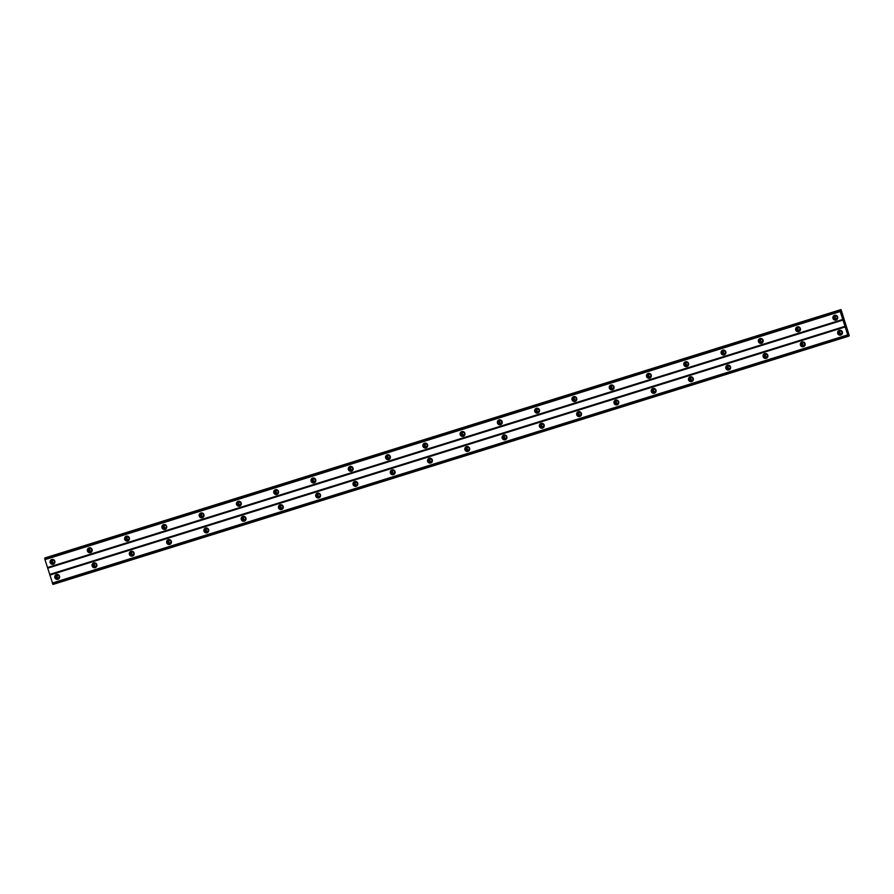 <?xml version="1.0" encoding="UTF-8"?>
<svg xmlns="http://www.w3.org/2000/svg" width="894" height="894" viewBox="0 0 894 894"><rect width="100%" height="100%" fill="white"/><g stroke="black" fill="none" stroke-linecap="round" stroke-linejoin="round"><path stroke-width="1.34" d="M53.394 563.097A1.475 1.464 69.2 0 1 51.561 562.17A1.475 1.464 69.2 0 1 52.5 560.281A1.475 1.464 69.2 0 1 54.333 561.208A1.475 1.464 69.2 0 1 53.394 563.097M53.875 562.84A1.475 1.464 69.2 0 1 52.88 560.214M836.225 318.867A1.475 1.464 69.2 0 1 834.393 317.94A1.475 1.464 69.2 0 1 835.331 316.051A1.475 1.464 69.2 0 1 837.164 316.979A1.475 1.464 69.2 0 1 836.225 318.867M836.706 318.61A1.475 1.464 69.2 0 1 835.711 315.984M798.945 330.501A1.475 1.464 69.2 0 1 797.113 329.562A1.475 1.464 69.2 0 1 798.063 327.673A1.475 1.464 69.2 0 1 799.884 328.612A1.475 1.464 69.2 0 1 798.945 330.501M799.426 330.232A1.475 1.464 69.2 0 1 798.431 327.617M761.666 342.134A1.475 1.464 69.2 0 1 759.844 341.195A1.475 1.464 69.2 0 1 760.783 339.307A1.475 1.464 69.2 0 1 762.604 340.245A1.475 1.464 69.2 0 1 761.666 342.134M762.157 341.866A1.475 1.464 69.2 0 1 761.152 339.239M724.386 353.756A1.475 1.464 69.2 0 1 722.564 352.828A1.475 1.464 69.2 0 1 723.503 350.94A1.475 1.464 69.2 0 1 725.325 351.867A1.475 1.464 69.2 0 1 724.386 353.756M724.878 353.499A1.475 1.464 69.2 0 1 723.883 350.873M687.106 365.389A1.475 1.464 69.2 0 1 685.285 364.461A1.475 1.464 69.2 0 1 686.223 362.562A1.475 1.464 69.2 0 1 688.056 363.5A1.475 1.464 69.2 0 1 687.106 365.389M687.598 365.132A1.475 1.464 69.2 0 1 686.603 362.506M649.837 377.022A1.475 1.464 69.2 0 1 648.005 376.083A1.475 1.464 69.2 0 1 648.943 374.195A1.475 1.464 69.2 0 1 650.776 375.134A1.475 1.464 69.2 0 1 649.837 377.022M650.318 376.754A1.475 1.464 69.2 0 1 649.323 374.128M612.558 388.655A1.475 1.464 69.2 0 1 610.725 387.717A1.475 1.464 69.2 0 1 611.675 385.828A1.475 1.464 69.2 0 1 613.496 386.756A1.475 1.464 69.2 0 1 612.558 388.655M613.038 388.387A1.475 1.464 69.2 0 1 612.044 385.761M575.278 400.277A1.475 1.464 69.2 0 1 573.445 399.35A1.475 1.464 69.2 0 1 574.395 397.461A1.475 1.464 69.2 0 1 576.217 398.389A1.475 1.464 69.2 0 1 575.278 400.277M575.77 400.02A1.475 1.464 69.2 0 1 574.764 397.394M537.998 411.911A1.475 1.464 69.2 0 1 536.177 410.983A1.475 1.464 69.2 0 1 537.115 409.083A1.475 1.464 69.2 0 1 538.937 410.022A1.475 1.464 69.2 0 1 537.998 411.911M538.49 411.653A1.475 1.464 69.2 0 1 537.484 409.027M500.718 423.544A1.475 1.464 69.2 0 1 498.897 422.605A1.475 1.464 69.2 0 1 499.835 420.716A1.475 1.464 69.2 0 1 501.668 421.655A1.475 1.464 69.2 0 1 500.718 423.544M501.21 423.275A1.475 1.464 69.2 0 1 500.215 420.649M463.438 435.177A1.475 1.464 69.2 0 1 461.617 434.238A1.475 1.464 69.2 0 1 462.556 432.35A1.475 1.464 69.2 0 1 464.388 433.277A1.475 1.464 69.2 0 1 463.438 435.177M463.93 434.909A1.475 1.464 69.2 0 1 462.936 432.283M426.17 446.799A1.475 1.464 69.2 0 1 424.337 445.871A1.475 1.464 69.2 0 1 425.276 443.983A1.475 1.464 69.2 0 1 427.108 444.91A1.475 1.464 69.2 0 1 426.17 446.799M426.65 446.542A1.475 1.464 69.2 0 1 425.656 443.916M388.89 458.432A1.475 1.464 69.2 0 1 387.057 457.493A1.475 1.464 69.2 0 1 388.007 455.605A1.475 1.464 69.2 0 1 389.829 456.543A1.475 1.464 69.2 0 1 388.89 458.432M389.382 458.164A1.475 1.464 69.2 0 1 388.376 455.538M351.61 470.065A1.475 1.464 69.2 0 1 349.789 469.126A1.475 1.464 69.2 0 1 350.727 467.238A1.475 1.464 69.2 0 1 352.549 468.165A1.475 1.464 69.2 0 1 351.61 470.065M352.102 469.797A1.475 1.464 69.2 0 1 351.096 467.171M314.33 481.687A1.475 1.464 69.2 0 1 312.509 480.76A1.475 1.464 69.2 0 1 313.448 478.871A1.475 1.464 69.2 0 1 315.269 479.799A1.475 1.464 69.2 0 1 314.33 481.687M314.822 481.43A1.475 1.464 69.2 0 1 313.828 478.804M277.051 493.32A1.475 1.464 69.2 0 1 275.229 492.393A1.475 1.464 69.2 0 1 276.168 490.493A1.475 1.464 69.2 0 1 278 491.432A1.475 1.464 69.2 0 1 277.051 493.32M277.542 493.063A1.475 1.464 69.2 0 1 276.548 490.437M239.782 504.954A1.475 1.464 69.2 0 1 237.949 504.015A1.475 1.464 69.2 0 1 238.888 502.126A1.475 1.464 69.2 0 1 240.721 503.065A1.475 1.464 69.2 0 1 239.782 504.954M240.262 504.685A1.475 1.464 69.2 0 1 239.268 502.059M202.502 516.587A1.475 1.464 69.2 0 1 200.669 515.648A1.475 1.464 69.2 0 1 201.619 513.759A1.475 1.464 69.2 0 1 203.441 514.687A1.475 1.464 69.2 0 1 202.502 516.587M202.983 516.319A1.475 1.464 69.2 0 1 201.988 513.692M165.222 528.209A1.475 1.464 69.2 0 1 163.401 527.281A1.475 1.464 69.2 0 1 164.34 525.393A1.475 1.464 69.2 0 1 166.161 526.32A1.475 1.464 69.2 0 1 165.222 528.209M165.714 527.952A1.475 1.464 69.2 0 1 164.708 525.326M127.943 539.842A1.475 1.464 69.2 0 1 126.121 538.903A1.475 1.464 69.2 0 1 127.06 537.015A1.475 1.464 69.2 0 1 128.881 537.953A1.475 1.464 69.2 0 1 127.943 539.842M128.434 539.574A1.475 1.464 69.2 0 1 127.429 536.948M90.663 551.475A1.475 1.464 69.2 0 1 88.841 550.536A1.475 1.464 69.2 0 1 89.78 548.648A1.475 1.464 69.2 0 1 91.613 549.587A1.475 1.464 69.2 0 1 90.663 551.475M91.154 551.207A1.475 1.464 69.2 0 1 90.16 548.581M841.042 309.559L840.796 311.302L839.958 309.972L840.215 311.525L848.216 336.334L848.138 334.725L849.244 335.585L841.042 309.559L45.572 557.8M56.456 574.574A2.47 2.436 -110.8 0 0 54.892 577.725A2.47 2.436 -110.8 0 0 58.076 579.234A2.47 2.436 -110.8 0 0 59.507 576.138A2.47 2.436 -110.8 0 0 56.456 574.574M56.557 574.551A2.47 2.436 -110.8 0 0 58.3 579.133M839.287 330.344A2.47 2.436 -110.8 0 0 837.723 333.496A2.47 2.436 -110.8 0 0 840.908 335.004A2.47 2.436 -110.8 0 0 842.338 331.897A2.47 2.436 -110.8 0 0 839.287 330.344M839.388 330.322A2.47 2.436 -110.8 0 0 841.131 334.904M802.007 341.977A2.47 2.436 -110.8 0 0 800.443 345.129A2.47 2.436 -110.8 0 0 803.628 346.637A2.47 2.436 -110.8 0 0 805.058 343.531A2.47 2.436 -110.8 0 0 802.007 341.977M802.119 341.944A2.47 2.436 -110.8 0 0 803.862 346.537M764.739 353.611A2.47 2.436 -110.8 0 0 763.163 356.762A2.47 2.436 -110.8 0 0 766.348 358.271A2.47 2.436 -110.8 0 0 767.778 355.164A2.47 2.436 -110.8 0 0 764.739 353.611M764.839 353.577A2.47 2.436 -110.8 0 0 766.583 358.159M727.459 365.233A2.47 2.436 -110.8 0 0 725.883 368.384A2.47 2.436 -110.8 0 0 729.068 369.892A2.47 2.436 -110.8 0 0 730.499 366.797A2.47 2.436 -110.8 0 0 727.459 365.233M727.56 365.21A2.47 2.436 -110.8 0 0 729.303 369.792M690.179 376.866A2.47 2.436 -110.8 0 0 688.615 380.017A2.47 2.436 -110.8 0 0 691.788 381.526A2.47 2.436 -110.8 0 0 693.219 378.419A2.47 2.436 -110.8 0 0 690.179 376.866M690.28 376.843A2.47 2.436 -110.8 0 0 692.023 381.425M652.899 388.499A2.47 2.436 -110.8 0 0 651.335 391.65A2.47 2.436 -110.8 0 0 654.52 393.159A2.47 2.436 -110.8 0 0 655.95 390.052A2.47 2.436 -110.8 0 0 652.899 388.499M653 388.465A2.47 2.436 -110.8 0 0 654.743 393.058M615.62 400.132A2.47 2.436 -110.8 0 0 614.055 403.283A2.47 2.436 -110.8 0 0 617.24 404.781A2.47 2.436 -110.8 0 0 618.67 401.685A2.47 2.436 -110.8 0 0 615.62 400.132M615.72 400.099A2.47 2.436 -110.8 0 0 617.475 404.68M578.351 411.754A2.47 2.436 -110.8 0 0 576.775 414.905A2.47 2.436 -110.8 0 0 579.96 416.414A2.47 2.436 -110.8 0 0 581.391 413.319A2.47 2.436 -110.8 0 0 578.351 411.754M578.452 411.732A2.47 2.436 -110.8 0 0 580.195 416.313M541.071 423.387A2.47 2.436 -110.8 0 0 539.495 426.539A2.47 2.436 -110.8 0 0 542.68 428.047A2.47 2.436 -110.8 0 0 544.111 424.941A2.47 2.436 -110.8 0 0 541.071 423.387M541.172 423.354A2.47 2.436 -110.8 0 0 542.915 427.947M503.791 435.02A2.47 2.436 -110.8 0 0 502.227 438.172A2.47 2.436 -110.8 0 0 505.401 439.68A2.47 2.436 -110.8 0 0 506.831 436.574A2.47 2.436 -110.8 0 0 503.791 435.02M503.892 434.987A2.47 2.436 -110.8 0 0 505.635 439.569M466.512 446.642A2.47 2.436 -110.8 0 0 464.947 449.794A2.47 2.436 -110.8 0 0 468.132 451.302A2.47 2.436 -110.8 0 0 469.562 448.207A2.47 2.436 -110.8 0 0 466.512 446.642M466.612 446.62A2.47 2.436 -110.8 0 0 468.355 451.202M429.232 458.276A2.47 2.436 -110.8 0 0 427.667 461.427A2.47 2.436 -110.8 0 0 430.852 462.936A2.47 2.436 -110.8 0 0 432.283 459.829A2.47 2.436 -110.8 0 0 429.232 458.276M429.332 458.253A2.47 2.436 -110.8 0 0 431.076 462.835M391.952 469.909A2.47 2.436 -110.8 0 0 390.387 473.06A2.47 2.436 -110.8 0 0 393.572 474.569A2.47 2.436 -110.8 0 0 395.003 471.462A2.47 2.436 -110.8 0 0 391.952 469.909M392.064 469.875A2.47 2.436 -110.8 0 0 393.807 474.468M354.683 481.542A2.47 2.436 -110.8 0 0 353.108 484.693A2.47 2.436 -110.8 0 0 356.293 486.191A2.47 2.436 -110.8 0 0 357.723 483.095A2.47 2.436 -110.8 0 0 354.683 481.542M354.784 481.508A2.47 2.436 -110.8 0 0 356.527 486.09M317.404 493.164A2.47 2.436 -110.8 0 0 315.828 496.315A2.47 2.436 -110.8 0 0 319.013 497.824A2.47 2.436 -110.8 0 0 320.443 494.728A2.47 2.436 -110.8 0 0 317.404 493.164M317.504 493.142A2.47 2.436 -110.8 0 0 319.247 497.723M280.124 504.797A2.47 2.436 -110.8 0 0 278.559 507.948A2.47 2.436 -110.8 0 0 281.744 509.457A2.47 2.436 -110.8 0 0 283.163 506.35A2.47 2.436 -110.8 0 0 280.124 504.797M280.224 504.764A2.47 2.436 -110.8 0 0 281.968 509.356M242.844 516.43A2.47 2.436 -110.8 0 0 241.279 519.582A2.47 2.436 -110.8 0 0 244.464 521.09A2.47 2.436 -110.8 0 0 245.895 517.984A2.47 2.436 -110.8 0 0 242.844 516.43M242.945 516.397A2.47 2.436 -110.8 0 0 244.688 520.99M205.564 528.052A2.47 2.436 -110.8 0 0 204 531.204A2.47 2.436 -110.8 0 0 207.184 532.712A2.47 2.436 -110.8 0 0 208.615 529.617A2.47 2.436 -110.8 0 0 205.564 528.052M205.665 528.03A2.47 2.436 -110.8 0 0 207.419 532.612M168.295 539.685A2.47 2.436 -110.8 0 0 166.72 542.837A2.47 2.436 -110.8 0 0 169.905 544.345A2.47 2.436 -110.8 0 0 171.335 541.239A2.47 2.436 -110.8 0 0 168.295 539.685M168.396 539.663A2.47 2.436 -110.8 0 0 170.139 544.245M131.016 551.319A2.47 2.436 -110.8 0 0 129.44 554.47A2.47 2.436 -110.8 0 0 132.625 555.979A2.47 2.436 -110.8 0 0 134.055 552.872A2.47 2.436 -110.8 0 0 131.016 551.319M131.116 551.285A2.47 2.436 -110.8 0 0 132.86 555.878M93.736 562.952A2.47 2.436 -110.8 0 0 92.171 566.103A2.47 2.436 -110.8 0 0 95.345 567.612A2.47 2.436 -110.8 0 0 96.775 564.505A2.47 2.436 -110.8 0 0 93.736 562.952M93.836 562.918A2.47 2.436 -110.8 0 0 95.58 567.5M51.74 559.51A2.47 2.436 -110.8 0 0 50.165 562.661A2.47 2.436 -110.8 0 0 53.349 564.17A2.47 2.436 -110.8 0 0 54.78 561.074A2.47 2.436 -110.8 0 0 51.74 559.51M51.841 559.488A2.47 2.436 -110.8 0 0 53.584 564.069M834.571 315.28A2.47 2.436 -110.8 0 0 832.996 318.432A2.47 2.436 -110.8 0 0 836.181 319.94A2.47 2.436 -110.8 0 0 837.611 316.845A2.47 2.436 -110.8 0 0 834.571 315.28M834.672 315.258A2.47 2.436 -110.8 0 0 836.415 319.84M797.292 326.913A2.47 2.436 -110.8 0 0 795.727 330.065A2.47 2.436 -110.8 0 0 798.912 331.573A2.47 2.436 -110.8 0 0 800.331 328.467A2.47 2.436 -110.8 0 0 797.292 326.913M797.392 326.891A2.47 2.436 -110.8 0 0 799.135 331.473M760.012 338.547A2.47 2.436 -110.8 0 0 758.447 341.698A2.47 2.436 -110.8 0 0 761.632 343.207A2.47 2.436 -110.8 0 0 763.063 340.1A2.47 2.436 -110.8 0 0 760.012 338.547M760.112 338.513A2.47 2.436 -110.8 0 0 761.856 343.106M722.732 350.18A2.47 2.436 -110.8 0 0 721.167 353.331A2.47 2.436 -110.8 0 0 724.352 354.829A2.47 2.436 -110.8 0 0 725.783 351.733A2.47 2.436 -110.8 0 0 722.732 350.18M722.833 350.146A2.47 2.436 -110.8 0 0 724.587 354.728M685.463 361.802A2.47 2.436 -110.8 0 0 683.888 364.953A2.47 2.436 -110.8 0 0 687.073 366.462A2.47 2.436 -110.8 0 0 688.503 363.355A2.47 2.436 -110.8 0 0 685.463 361.802M685.564 361.779A2.47 2.436 -110.8 0 0 687.307 366.361M648.184 373.435A2.47 2.436 -110.8 0 0 646.608 376.586A2.47 2.436 -110.8 0 0 649.793 378.095A2.47 2.436 -110.8 0 0 651.223 374.988A2.47 2.436 -110.8 0 0 648.184 373.435M648.284 373.401A2.47 2.436 -110.8 0 0 650.027 377.994M610.904 385.068A2.47 2.436 -110.8 0 0 609.339 388.219A2.47 2.436 -110.8 0 0 612.513 389.728A2.47 2.436 -110.8 0 0 613.943 386.621A2.47 2.436 -110.8 0 0 610.904 385.068M611.004 385.035A2.47 2.436 -110.8 0 0 612.748 389.616M573.624 396.69A2.47 2.436 -110.8 0 0 572.059 399.841A2.47 2.436 -110.8 0 0 575.244 401.35A2.47 2.436 -110.8 0 0 576.675 398.255A2.47 2.436 -110.8 0 0 573.624 396.69M573.724 396.668A2.47 2.436 -110.8 0 0 575.468 401.25M536.344 408.323A2.47 2.436 -110.8 0 0 534.78 411.475A2.47 2.436 -110.8 0 0 537.964 412.983A2.47 2.436 -110.8 0 0 539.395 409.877A2.47 2.436 -110.8 0 0 536.344 408.323M536.445 408.301A2.47 2.436 -110.8 0 0 538.188 412.883M499.075 419.957A2.47 2.436 -110.8 0 0 497.5 423.108A2.47 2.436 -110.8 0 0 500.685 424.616A2.47 2.436 -110.8 0 0 502.115 421.51A2.47 2.436 -110.8 0 0 499.075 419.957M499.176 419.923A2.47 2.436 -110.8 0 0 500.919 424.516M461.796 431.59A2.47 2.436 -110.8 0 0 460.22 434.741A2.47 2.436 -110.8 0 0 463.405 436.238A2.47 2.436 -110.8 0 0 464.835 433.143A2.47 2.436 -110.8 0 0 461.796 431.59M461.896 431.556A2.47 2.436 -110.8 0 0 463.64 436.138M424.516 443.212A2.47 2.436 -110.8 0 0 422.951 446.363A2.47 2.436 -110.8 0 0 426.125 447.872A2.47 2.436 -110.8 0 0 427.555 444.776A2.47 2.436 -110.8 0 0 424.516 443.212M424.616 443.189A2.47 2.436 -110.8 0 0 426.36 447.771M387.236 454.845A2.47 2.436 -110.8 0 0 385.672 457.996A2.47 2.436 -110.8 0 0 388.856 459.505A2.47 2.436 -110.8 0 0 390.276 456.398A2.47 2.436 -110.8 0 0 387.236 454.845M387.337 454.811A2.47 2.436 -110.8 0 0 389.08 459.404M349.956 466.478A2.47 2.436 -110.8 0 0 348.392 469.629A2.47 2.436 -110.8 0 0 351.577 471.138A2.47 2.436 -110.8 0 0 353.007 468.031A2.47 2.436 -110.8 0 0 349.956 466.478M350.057 466.444A2.47 2.436 -110.8 0 0 351.8 471.037M312.676 478.1A2.47 2.436 -110.8 0 0 311.112 481.251A2.47 2.436 -110.8 0 0 314.297 482.76A2.47 2.436 -110.8 0 0 315.727 479.665A2.47 2.436 -110.8 0 0 312.676 478.1M312.788 478.078A2.47 2.436 -110.8 0 0 314.532 482.659M275.408 489.733A2.47 2.436 -110.8 0 0 273.832 492.885A2.47 2.436 -110.8 0 0 277.017 494.393A2.47 2.436 -110.8 0 0 278.447 491.287A2.47 2.436 -110.8 0 0 275.408 489.733M275.508 489.711A2.47 2.436 -110.8 0 0 277.252 494.293M238.128 501.366A2.47 2.436 -110.8 0 0 236.552 504.518A2.47 2.436 -110.8 0 0 239.737 506.026A2.47 2.436 -110.8 0 0 241.168 502.92A2.47 2.436 -110.8 0 0 238.128 501.366M238.229 501.333A2.47 2.436 -110.8 0 0 239.972 505.926M200.848 513A2.47 2.436 -110.8 0 0 199.284 516.151A2.47 2.436 -110.8 0 0 202.457 517.66A2.47 2.436 -110.8 0 0 203.888 514.553A2.47 2.436 -110.8 0 0 200.848 513M200.949 512.966A2.47 2.436 -110.8 0 0 202.692 517.548M163.568 524.622A2.47 2.436 -110.8 0 0 162.004 527.773A2.47 2.436 -110.8 0 0 165.189 529.282A2.47 2.436 -110.8 0 0 166.619 526.186A2.47 2.436 -110.8 0 0 163.568 524.622M163.669 524.599A2.47 2.436 -110.8 0 0 165.412 529.181M126.289 536.255A2.47 2.436 -110.8 0 0 124.724 539.406A2.47 2.436 -110.8 0 0 127.909 540.915A2.47 2.436 -110.8 0 0 129.339 537.808A2.47 2.436 -110.8 0 0 126.289 536.255M126.389 536.221A2.47 2.436 -110.8 0 0 128.144 540.814M89.02 547.888A2.47 2.436 -110.8 0 0 87.444 551.039A2.47 2.436 -110.8 0 0 90.629 552.548A2.47 2.436 -110.8 0 0 92.06 549.441A2.47 2.436 -110.8 0 0 89.02 547.888M89.121 547.854A2.47 2.436 -110.8 0 0 90.864 552.447M58.11 578.161A1.475 1.464 69.2 0 1 56.277 577.233A1.475 1.464 69.2 0 1 57.227 575.345A1.475 1.464 69.2 0 1 59.049 576.272A1.475 1.464 69.2 0 1 58.11 578.161M58.602 577.904A1.475 1.464 69.2 0 1 57.596 575.278M840.941 333.931A1.475 1.464 69.2 0 1 839.12 333.004A1.475 1.464 69.2 0 1 840.058 331.104A1.475 1.464 69.2 0 1 841.88 332.043A1.475 1.464 69.2 0 1 840.941 333.931M841.433 333.674A1.475 1.464 69.2 0 1 840.427 331.048M803.661 345.565A1.475 1.464 69.2 0 1 801.84 344.626A1.475 1.464 69.2 0 1 802.778 342.737A1.475 1.464 69.2 0 1 804.6 343.676A1.475 1.464 69.2 0 1 803.661 345.565M804.153 345.296A1.475 1.464 69.2 0 1 803.158 342.67M766.381 357.198A1.475 1.464 69.2 0 1 764.56 356.259A1.475 1.464 69.2 0 1 765.499 354.37A1.475 1.464 69.2 0 1 767.331 355.298A1.475 1.464 69.2 0 1 766.381 357.198M766.873 356.929A1.475 1.464 69.2 0 1 765.879 354.303M729.113 368.82A1.475 1.464 69.2 0 1 727.28 367.892A1.475 1.464 69.2 0 1 728.219 366.004A1.475 1.464 69.2 0 1 730.052 366.931A1.475 1.464 69.2 0 1 729.113 368.82M729.593 368.563A1.475 1.464 69.2 0 1 728.599 365.937M691.833 380.453A1.475 1.464 69.2 0 1 690 379.525A1.475 1.464 69.2 0 1 690.95 377.626A1.475 1.464 69.2 0 1 692.772 378.564A1.475 1.464 69.2 0 1 691.833 380.453M692.314 380.185A1.475 1.464 69.2 0 1 691.319 377.57M654.553 392.086A1.475 1.464 69.2 0 1 652.732 391.147A1.475 1.464 69.2 0 1 653.67 389.259A1.475 1.464 69.2 0 1 655.492 390.197A1.475 1.464 69.2 0 1 654.553 392.086M655.045 391.818A1.475 1.464 69.2 0 1 654.039 389.192M617.273 403.708A1.475 1.464 69.2 0 1 615.452 402.781A1.475 1.464 69.2 0 1 616.391 400.892A1.475 1.464 69.2 0 1 618.212 401.819A1.475 1.464 69.2 0 1 617.273 403.708M617.765 403.451A1.475 1.464 69.2 0 1 616.759 400.825M579.994 415.341A1.475 1.464 69.2 0 1 578.172 414.414A1.475 1.464 69.2 0 1 579.111 412.514A1.475 1.464 69.2 0 1 580.944 413.453A1.475 1.464 69.2 0 1 579.994 415.341M580.485 415.084A1.475 1.464 69.2 0 1 579.491 412.458M542.725 426.974A1.475 1.464 69.2 0 1 540.892 426.036A1.475 1.464 69.2 0 1 541.831 424.147A1.475 1.464 69.2 0 1 543.664 425.086A1.475 1.464 69.2 0 1 542.725 426.974M543.206 426.706A1.475 1.464 69.2 0 1 542.211 424.08M505.445 438.608A1.475 1.464 69.2 0 1 503.613 437.669A1.475 1.464 69.2 0 1 504.562 435.78A1.475 1.464 69.2 0 1 506.384 436.708A1.475 1.464 69.2 0 1 505.445 438.608M505.926 438.339A1.475 1.464 69.2 0 1 504.931 435.713M468.165 450.23A1.475 1.464 69.2 0 1 466.333 449.302A1.475 1.464 69.2 0 1 467.283 447.413A1.475 1.464 69.2 0 1 469.104 448.341A1.475 1.464 69.2 0 1 468.165 450.23M468.657 449.973A1.475 1.464 69.2 0 1 467.651 447.346M430.886 461.863A1.475 1.464 69.2 0 1 429.064 460.935A1.475 1.464 69.2 0 1 430.003 459.035A1.475 1.464 69.2 0 1 431.824 459.974A1.475 1.464 69.2 0 1 430.886 461.863M431.377 461.606A1.475 1.464 69.2 0 1 430.372 458.98M393.606 473.496A1.475 1.464 69.2 0 1 391.784 472.557A1.475 1.464 69.2 0 1 392.723 470.669A1.475 1.464 69.2 0 1 394.545 471.607A1.475 1.464 69.2 0 1 393.606 473.496M394.098 473.228A1.475 1.464 69.2 0 1 393.103 470.602M356.326 485.129A1.475 1.464 69.2 0 1 354.505 484.19A1.475 1.464 69.2 0 1 355.443 482.302A1.475 1.464 69.2 0 1 357.276 483.229A1.475 1.464 69.2 0 1 356.326 485.129M356.818 484.861A1.475 1.464 69.2 0 1 355.823 482.235M319.057 496.751A1.475 1.464 69.2 0 1 317.225 495.824A1.475 1.464 69.2 0 1 318.163 493.935A1.475 1.464 69.2 0 1 319.996 494.863A1.475 1.464 69.2 0 1 319.057 496.751M319.538 496.494A1.475 1.464 69.2 0 1 318.543 493.868M281.778 508.384A1.475 1.464 69.2 0 1 279.945 507.446A1.475 1.464 69.2 0 1 280.895 505.557A1.475 1.464 69.2 0 1 282.716 506.496A1.475 1.464 69.2 0 1 281.778 508.384M282.258 508.116A1.475 1.464 69.2 0 1 281.264 505.49M244.498 520.017A1.475 1.464 69.2 0 1 242.676 519.079A1.475 1.464 69.2 0 1 243.615 517.19A1.475 1.464 69.2 0 1 245.437 518.129A1.475 1.464 69.2 0 1 244.498 520.017M244.99 519.749A1.475 1.464 69.2 0 1 243.984 517.123M207.218 531.639A1.475 1.464 69.2 0 1 205.397 530.712A1.475 1.464 69.2 0 1 206.335 528.823A1.475 1.464 69.2 0 1 208.157 529.751A1.475 1.464 69.2 0 1 207.218 531.639M207.71 531.382A1.475 1.464 69.2 0 1 206.704 528.756M169.938 543.273A1.475 1.464 69.2 0 1 168.117 542.345A1.475 1.464 69.2 0 1 169.055 540.445A1.475 1.464 69.2 0 1 170.888 541.384A1.475 1.464 69.2 0 1 169.938 543.273M170.43 543.016A1.475 1.464 69.2 0 1 169.435 540.389M132.67 554.906A1.475 1.464 69.2 0 1 130.837 553.967A1.475 1.464 69.2 0 1 131.776 552.079A1.475 1.464 69.2 0 1 133.608 553.017A1.475 1.464 69.2 0 1 132.67 554.906M133.15 554.638A1.475 1.464 69.2 0 1 132.156 552.011M95.39 566.539A1.475 1.464 69.2 0 1 93.557 565.6A1.475 1.464 69.2 0 1 94.507 563.712A1.475 1.464 69.2 0 1 96.328 564.639A1.475 1.464 69.2 0 1 95.39 566.539M95.87 566.271A1.475 1.464 69.2 0 1 94.876 563.645M840.081 309.927L44.823 558.035L44.957 559.633L52.958 584.441L848.216 336.334M52.444 583.369L847.702 335.261M848.104 336.099L52.847 584.207M847.546 334.937L52.288 583.044M49.807 575.099L845.065 326.992M844.953 326.332L49.695 574.44M47.728 568.171L842.986 320.063M842.696 319.471L47.438 567.578M44.957 559.633L840.215 311.525M44.745 558.348L840.002 310.24M840.148 311.168L44.89 559.275M45.56 557.755L840.818 309.648M848.328 336.233L849.076 335.999M44.7 558.079L839.958 309.972"/></g></svg>
